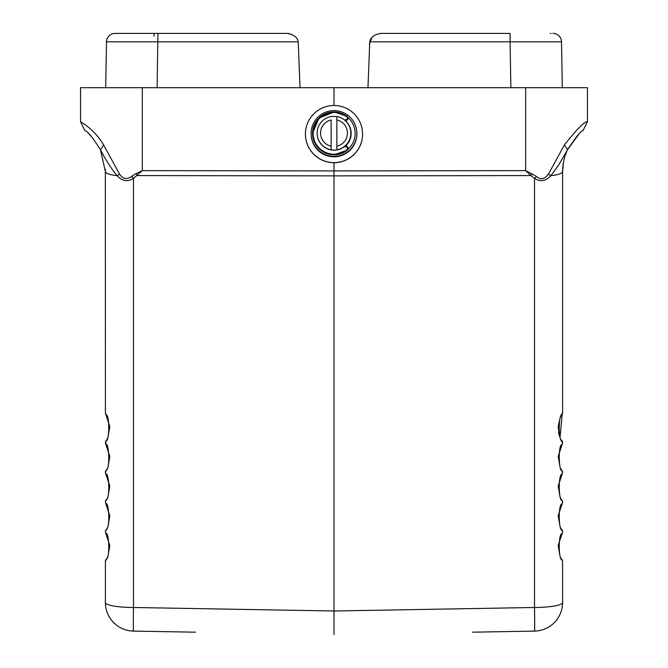 <?xml version="1.0" encoding="UTF-8"?>
<svg xmlns="http://www.w3.org/2000/svg" width="668" height="668" viewBox="0 0 668 668"><rect width="100%" height="100%" fill="white"/><g stroke="black" fill="none" stroke-linecap="round" stroke-linejoin="round"><path stroke-width="1" d="M334 87.692L334 105.486A28.574 28.574 180 0 0 305.426 134.051A28.574 28.574 180 0 0 334 162.625A28.574 28.574 -0 0 0 362.574 134.051L362.574 134.143A28.574 28.574 -0 0 1 334 162.708L334 175.876L137.149 175.575L136.005 173.588L142.317 170.624L133.483 178.439C127.588 182.063 122.16 181.17 117.184 175.742C113.836 172.319 105.143 159.251 100.501 149.816L103.607 144.939C94.347 128.941 80.243 121.701 80.544 121.659L80.544 87.692L587.456 87.692L587.456 121.659C584.567 121.426 576.876 129.183 564.393 144.939L548.428 174.139C544.387 179.416 540.404 180.185 536.479 176.452L525.683 170.624L530.851 175.575L531.995 173.588M89.086 134.143L90.689 135.721M119.013 173.279L119.572 174.139L117.184 175.742C109.627 174.732 105.703 173.388 105.41 171.734L100.501 149.816C92.551 137.349 87.408 131.003 85.07 130.761M104.609 157.431L104.985 158.057M107.156 161.598L107.565 162.24M136.005 173.588L131.521 176.452L133.483 178.439L133.483 607.488A28.574 0.417 91 0 0 133.483 631.101A28.574 28.574 0 0 1 105.41 602.528L105.41 561.17L107.907 556.653L109.811 545.48L105.803 533.465C109.068 531.135 110.404 559.058 105.803 559.717C110.429 559.066 109.009 531.085 105.803 533.465L105.41 531.452L107.907 526.935L109.811 515.763L105.803 503.755C109.068 501.417 110.404 529.34 105.803 530C110.429 529.348 109.009 501.376 105.803 503.755L105.41 501.735L107.907 497.217L109.811 486.045L105.803 474.038C109.068 471.7 110.404 499.622 105.803 500.282C110.429 499.631 109.009 471.658 105.803 474.038L105.41 472.025L107.907 467.5L109.811 456.327L105.803 444.32C109.068 441.982 110.404 469.905 105.803 470.564C110.429 469.913 109.009 441.94 105.803 444.32L105.803 440.847C109.293 442.984 110.128 414.402 105.811 414.603C110.128 414.402 109.293 442.984 105.803 440.847L105.803 440.847M106.396 534.517L105.627 533.114M106.396 504.808L105.803 503.739M106.396 475.09L105.845 474.096M106.396 445.372L105.845 444.379M105.352 169.338L105.41 413.141L109.811 426.61L107.907 437.782L105.41 442.308M131.521 176.452C126.77 179.817 122.787 179.049 119.572 174.139L103.607 144.939L100.501 149.816M551.117 33.4L550.357 33.4M562.306 87.692L561.504 41.825L510.085 41.825L510.085 33.4L380.785 33.4C374.214 34.569 370.54 37.375 369.755 41.825L367.968 87.692M552.937 33.4A8.575 8.575 90 0 1 561.504 41.825A8.575 8.575 0 0 0 552.937 33.4A8.575 8.575 0 0 1 561.504 41.825M116.883 33.4L145.123 33.4M300.032 87.692L298.245 41.825C297.46 37.375 293.786 34.569 287.215 33.4L120.273 33.4M334 162.708A28.574 28.574 180 0 1 305.426 134.143L305.426 134.051M362.574 134.051A28.574 28.574 -0 0 0 334 105.486M356.862 133.475L356.862 133.959A22.862 22.854 180 0 1 334 156.821A22.862 22.854 180 0 1 311.138 133.959L311.138 133.475A22.862 22.854 180 0 1 334 110.621A22.862 22.854 180 0 1 356.862 133.475A22.862 22.854 180 0 1 334 156.329A22.862 22.854 180 0 1 311.138 133.475M347.894 117.501A21.142 21.142 180 0 1 347.944 149.331M345.439 146.192A17.143 17.143 -0 0 0 351.143 133.425A17.143 17.143 180 0 1 345.465 146.192M351.143 133.425L351.143 133.441A17.143 17.143 -0 0 0 345.298 120.524M344.412 119.898L345.715 119.898A1.712 1.712 -0 0 0 346.759 116.825A20.858 20.858 -0 0 0 318.586 119.271A20.858 20.858 -0 0 0 318.736 147.536A20.858 20.858 -0 0 0 346.934 149.69A1.645 1.645 -0 0 0 345.907 146.751L344.187 146.751A16.859 16.859 -0 0 0 350.859 133.324L350.859 133.157A16.859 16.859 -0 0 0 336.856 116.541L336.856 149.766A16.859 16.859 -0 0 0 350.859 133.157M344.187 146.751A16.859 16.859 180 0 1 317.141 133.324L317.141 133.157A16.859 16.859 180 0 1 331.144 116.541L331.144 116.616A16.859 16.859 180 0 1 336.856 116.616L336.856 116.541M336.856 149.766L336.856 149.841A16.859 16.859 180 0 1 331.144 149.841L331.144 149.766A16.859 16.859 180 0 1 317.141 133.157M336.856 149.841L336.856 116.616M331.144 146.217L331.144 149.766L331.144 146.217A13.427 13.427 180 0 1 331.144 119.973L331.144 146.217M336.856 146.217A13.427 13.427 -0 0 0 336.856 119.973M105.41 602.528A28.574 4.96 180 0 0 133.483 607.488L334 610.995L334 175.876L530.851 175.575L534.517 178.439C540.354 182.097 545.789 181.203 550.816 175.742L558.498 165.272L567.499 149.816L564.393 144.939L567.499 149.816C576.2 136.556 581.352 130.202 582.93 130.761L587.456 121.659M578.83 134.218L567.583 149.64M568.401 147.987L567.499 149.816C564.326 156.354 562.69 163.66 562.59 171.734L563.433 162.458M548.428 174.139L550.816 175.742C558.406 174.732 562.331 173.396 562.59 171.734L562.59 413.141C561.279 413.901 559.809 418.393 558.189 426.61C559.266 436.154 560.736 441.389 562.59 442.308L560.803 439.352M559.6 436.471L558.548 432.488M536.479 176.452L534.517 178.439L534.517 607.488A28.574 0.417 89 0 1 534.517 631.101A28.574 28.574 0 0 0 562.59 602.528L562.59 561.17L560.093 556.653L558.181 545.48L562.13 533.573M534.517 631.101L472.585 632.178M195.415 632.178L133.483 631.101M562.59 602.528A28.574 4.96 0 0 1 534.517 607.488L334 610.995L334 634.6M562.289 503.572L562.197 503.747C557.872 503.555 558.707 532.129 562.189 530L562.565 532.421M562.197 530L562.59 531.452L560.093 526.935L558.181 515.763L562.13 503.856M562.289 473.862L562.197 474.03C557.872 473.837 558.707 502.411 562.189 500.282L562.565 502.703M562.197 500.282L562.59 501.735L560.093 497.217L558.181 486.045L562.13 474.138M562.289 444.145L562.197 444.312C557.872 444.12 558.707 472.693 562.189 470.564L562.565 472.986M562.197 470.564L562.59 472.025L560.093 467.5L558.181 456.327L562.13 444.42M560.126 436.463L562.189 414.611C558.924 412.281 557.596 440.179 562.197 440.847L562.565 443.268M562.197 559.717L562.59 561.17L562.189 559.717C558.707 561.846 557.872 533.273 562.189 533.465L562.364 533.122M117.568 33.4L115.063 33.4A8.575 8.575 90 0 0 106.496 41.825L298.245 41.825M105.694 87.692L106.496 41.825A8.575 8.575 0 0 1 115.063 33.4L157.915 33.4L157.122 87.692M371.7 37.901L369.362 44.464M84.869 130.611L80.552 121.918M105.419 560.886L105.686 559.934M105.419 531.169L105.686 530.217M105.419 501.451L105.686 500.499M105.435 472.994L105.41 472.577M105.419 471.742L105.686 470.781M105.435 443.276L105.41 442.859M105.644 414.285L105.435 413.517M525.683 87.692L525.683 170.624L334 170.916L142.317 170.624L142.317 87.692M510.878 87.692L510.085 41.825L369.755 41.825M154.024 36.206L154.024 33.4M345.114 120.474L347.995 118.244A2.288 2.288 180 0 1 345.715 120.524L345.164 120.524M345.715 119.898L345.715 120.474A2.288 2.288 -0 0 0 347.109 116.382L347.109 116.382A21.434 21.426 -0 0 0 312.566 133.333A21.434 21.426 -0 0 0 347.285 150.15A2.221 2.221 -0 0 0 345.907 146.192L344.888 146.192L345.907 146.192L345.907 146.751M345.907 146.818L345.907 146.242M346.934 149.69L347.285 150.2L348.128 148.455A2.221 2.221 180 0 1 347.285 150.2L347.285 150.2A21.434 21.426 180 0 1 312.566 133.383L318.928 118.102L334.225 111.907L347.109 116.382L346.759 116.825M562.59 413.141L562.08 414.786L562.59 413.141M562.59 442.859L562.356 444.003M562.59 472.577L562.356 473.721M562.59 502.294L562.372 503.396M562.289 533.289L562.59 532.012M115.063 33.4A8.575 8.575 0 0 0 106.496 41.825M105.41 561.17L105.836 559.659L105.41 561.17M105.41 531.452L105.836 529.941L105.41 531.452M105.41 501.735L105.836 500.223L105.41 501.735M105.41 472.025L105.836 470.506L105.41 472.025M146.81 33.4L138.435 33.4M130.978 33.4L124.816 33.4M345.715 120.524L345.172 120.524M347.285 150.2L333.967 154.809L328.798 154.166M322.352 151.369L316.073 145.131M313.158 138.368L312.566 133.383M347.995 118.244L347.109 116.382M348.128 148.455L345.907 146.192M562.59 472.025L562.164 470.514L562.59 472.025M562.59 501.735L562.164 500.232L562.59 501.735M562.59 531.452L562.164 529.941L562.59 531.452M562.59 561.17L562.164 559.659L562.59 561.17M289.019 33.542L288.3 33.45"/></g></svg>
